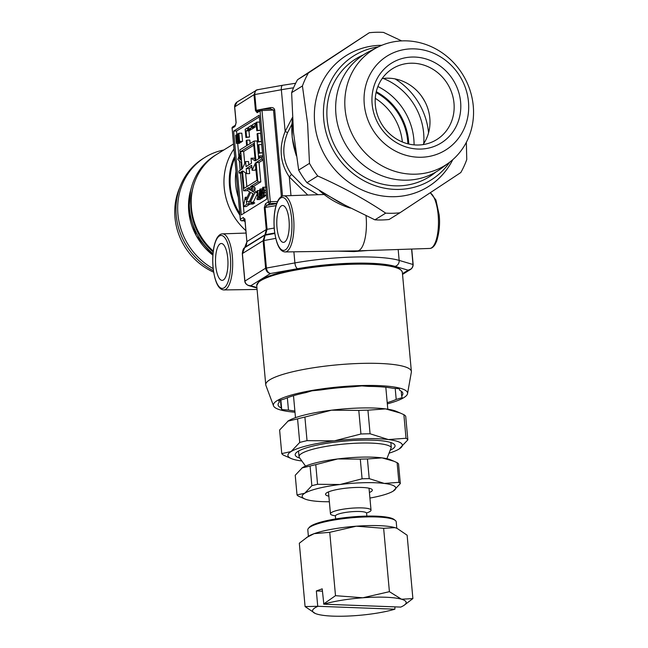 <?xml version="1.0" encoding="UTF-8"?>
<svg xmlns="http://www.w3.org/2000/svg" width="648" height="648" viewBox="0 0 648 648"><rect width="100%" height="100%" fill="white"/><g stroke="black" fill="none" stroke-linecap="round" stroke-linejoin="round"><path stroke-width="0.97" d="M381.818 45.287A77.315 71.402 58.2 0 0 314.669 122.756A77.306 71.393 58.2 0 0 373.969 194.238A77.306 71.393 58.2 0 0 452.758 159.692M401.671 40.897L383.486 32.4A92.429 85.366 58.2 0 0 369.279 32.74L308.367 72.997A92.429 85.366 58.2 0 0 302.43 85.965L307.622 123.63L309.477 163.361A92.429 85.366 58.2 0 0 317.739 175.989L306.941 182.687A92.429 85.366 -121.8 0 1 298.671 170.06L309.477 163.361M378.213 46.915A73.111 67.522 58.2 0 0 323.733 119.491A73.111 67.522 58.2 0 0 375.362 185.749A73.111 67.522 58.2 0 0 449.72 162.178M381.802 45.295A77.306 71.393 58.2 0 0 314.677 122.756A77.315 71.402 58.2 0 0 373.977 194.246A77.315 71.402 58.2 0 0 452.774 159.683M302.43 85.965L291.632 92.664A92.429 85.366 -121.8 0 1 297.57 79.696L308.367 72.997M369.279 32.74L297.57 79.696M317.739 175.989C342.533 186.972 365.18 199.349 385.698 213.135A92.429 85.366 58.2 0 0 399.905 212.795L460.817 172.538A92.429 85.366 58.2 0 0 466.754 159.57L466.349 142.309M399.905 212.795L389.1 219.494A92.429 85.366 -121.8 0 1 374.9 219.834L385.698 213.135M374.9 219.834L339.252 202.298L306.941 182.687M298.671 170.06L293.479 132.403L291.632 92.664M460.607 101.987A46.996 43.408 -121.8 0 1 420.56 149.072A46.996 43.408 -121.8 0 1 372.138 104.126A46.996 43.408 -121.8 0 1 412.185 57.04A46.996 43.408 -121.8 0 1 460.607 101.987M375.346 105.057A41.78 38.58 58.2 0 0 436.687 139.612A41.78 38.58 58.2 0 0 453.989 103.162A41.78 38.58 58.2 0 0 392.648 68.615A41.78 38.58 58.2 0 0 375.346 105.057M468.472 101.801A55.355 51.119 58.2 0 0 411.44 48.859A55.355 51.119 58.2 0 0 364.273 104.312A55.355 51.119 58.2 0 0 421.305 157.253A55.355 51.119 58.2 0 0 468.472 101.801M473.267 105.972A68.097 62.888 58.2 0 0 377.403 47.32A68.097 62.888 58.2 0 0 345.084 109.067A68.097 62.888 58.2 0 0 383.819 166.795A68.097 62.888 58.2 0 0 448.991 162.729A68.097 62.888 58.2 0 0 473.267 105.972M377.403 47.32L368.639 51.816A68.899 63.634 58.2 0 0 335.939 114.291A68.899 63.634 58.2 0 0 375.127 172.7A68.899 63.634 58.2 0 0 441.069 168.585L448.991 162.729M423.055 144.609A41.78 38.58 58.2 0 0 429.818 118.155A41.78 38.58 58.2 0 0 382.118 78.602M363.285 54.926A69.466 64.16 58.2 0 0 327.159 119.41A69.466 64.16 58.2 0 0 368.331 179.132A69.466 64.16 58.2 0 0 435.91 171.995M308.391 536.317L307.808 529.926A44.388 8.116 -5.2 0 1 308.44 528.355A44.388 8.116 -5.2 0 1 315.463 524.532A44.388 8.116 -5.2 0 1 360.669 517.153A44.388 8.116 -5.2 0 1 395.304 520.449A44.388 8.116 -5.2 0 1 396.22 521.883L396.795 528.274M308.44 528.355L309.371 527.278A43.343 7.93 -5.2 0 1 316.232 523.544A43.343 7.93 -5.2 0 1 360.369 516.335A43.343 7.93 -5.2 0 1 394.195 519.558L395.304 520.449M335.648 518.943L335.389 516.075A15.665 2.867 -5.2 0 1 338.086 514.172A15.665 2.867 -5.2 0 1 355.46 511.507A15.665 2.867 -5.2 0 1 366.59 513.24L366.849 516.108M394.891 609.185A46.996 8.594 -5.2 0 1 355.89 615.6A46.996 8.594 -5.2 0 1 317.196 614.15A46.996 8.594 -5.2 0 1 315.301 613.478A46.996 8.594 -5.2 0 1 317.982 606.293L394.891 609.185L394.916 606.868M317.982 606.293L305.087 606.585L315.301 613.478M317.723 606.123L316.346 590.944L322.412 591.179M403.923 605.418L412.889 598.582L401.525 599.23L389.408 591.673L362.831 597.78A46.996 8.594 -5.2 0 1 401.525 599.23A46.996 8.594 -5.2 0 1 403.923 605.418A46.996 8.594 -5.2 0 1 400.748 607.087L323.838 604.195L322.202 588.846L316.346 590.944M323.838 604.195A46.996 8.594 -5.2 0 1 362.831 597.78L335.502 595.674L323.579 604.025M305.087 606.585L299.319 543.218L308.286 536.382A46.996 8.594 -5.2 0 1 314.15 533.652L329.743 532.308L356.319 526.2L383.64 528.306L395.013 527.65A46.996 8.594 -5.2 0 1 396.908 528.322A46.996 8.594 -5.2 0 1 397.086 528.395M306.496 537.565L314.15 533.652A46.996 8.594 -5.2 0 1 356.319 526.2A46.996 8.594 -5.2 0 1 395.013 527.65L397.167 528.428L407.13 535.216L412.889 598.582M383.64 528.306L389.408 591.673M329.743 532.308L335.502 595.674M335.429 515.8A20.363 3.726 -5.2 0 1 330.464 513.848A20.363 3.726 -5.2 0 1 333.979 511.369A20.363 3.726 -5.2 0 1 356.554 507.911A20.363 3.726 -5.2 0 1 371.029 510.154A20.363 3.726 -5.2 0 1 367.513 512.633A20.363 3.726 -5.2 0 1 366.493 512.973M328.852 496.182A23.498 4.301 -5.2 0 1 325.879 493.493A23.498 4.301 -5.2 0 1 356.603 487.45A23.498 4.301 -5.2 0 1 371.863 489.313A23.498 4.301 -5.2 0 1 369.417 492.488M329.362 501.755A46.996 8.594 -5.2 0 1 313.559 500.961A46.996 8.594 -5.2 0 1 304.884 498.984A46.996 8.594 -5.2 0 1 304.706 493.266A46.996 8.594 -5.2 0 1 340.087 484.502A46.996 8.594 -5.2 0 1 384.329 483.44A46.996 8.594 -5.2 0 1 393.506 490.925A46.996 8.594 -5.2 0 1 393.174 491.135A46.996 8.594 -5.2 0 1 369.927 498.069M398.536 463.919L400.326 483.578A52.221 9.55 174.8 0 0 398.901 482.339L397.111 462.68A52.221 9.55 -5.2 0 1 398.536 463.919M315.77 464.64L317.561 484.299A52.221 9.55 174.8 0 0 311.858 485.708L310.068 466.05A52.221 9.55 -5.2 0 1 315.77 464.64L337.762 458.938A46.996 8.594 -5.2 0 1 381.996 457.869L394.033 461.271L397.111 462.68M311.858 485.708L304.706 493.266L297.019 494.918L295.229 475.251L302.381 467.702A46.996 8.594 -5.2 0 1 337.762 458.938L360.296 459.14A52.221 9.55 -5.2 0 1 367.424 458.97L381.996 457.869A46.996 8.594 -5.2 0 1 390.679 459.845L394.033 461.271M301.919 468.002A46.996 8.594 -5.2 0 1 302.057 467.913L310.068 466.05M297.019 494.918A52.221 9.55 174.8 0 0 298.445 496.157L304.884 498.984M367.424 458.97L369.214 478.629A52.221 9.55 174.8 0 0 362.086 478.807L360.296 459.14M362.086 478.807L340.087 484.502L317.561 484.299M393.174 491.135L400.326 483.578M398.901 482.339L384.329 483.44L369.214 478.629M299.789 458.12A50.131 9.169 -5.2 0 1 295.917 453.041A50.131 9.169 -5.2 0 1 361.463 440.138A50.131 9.169 -5.2 0 1 394.024 444.107A50.131 9.169 -5.2 0 1 390.485 450.133M301.855 460.979A57.445 10.506 -5.2 0 1 291.276 458.573A57.445 10.506 -5.2 0 1 291.065 451.575A57.445 10.506 -5.2 0 1 334.311 440.867A57.445 10.506 -5.2 0 1 388.371 439.563A57.445 10.506 -5.2 0 1 399.589 448.716A57.445 10.506 -5.2 0 1 399.192 448.967A57.445 10.506 -5.2 0 1 389.489 453.033M405.705 416.267L407.851 439.854A63.707 11.648 174.8 0 0 406.021 438.267L403.874 414.671A63.707 11.648 -5.2 0 1 405.705 416.267M367.934 410.184L370.081 433.779A63.707 11.648 174.8 0 0 360.936 433.998L358.79 410.403A63.707 11.648 -5.2 0 1 367.934 410.184L385.584 408.888L400.286 413.043L403.874 414.671M287.704 421.265A57.445 10.506 -5.2 0 1 287.874 421.151L297.57 418.867A63.707 11.648 -5.2 0 1 304.892 417.061L307.039 440.656A63.707 11.648 174.8 0 0 299.716 442.463L291.065 451.575L281.759 453.6L279.612 430.013L288.271 420.9A57.445 10.506 -5.2 0 1 331.517 410.192A57.445 10.506 -5.2 0 1 385.584 408.888A57.445 10.506 -5.2 0 1 396.187 411.294L400.286 413.043M304.892 417.061L331.517 410.192L358.79 410.403M281.759 453.6A63.707 11.648 174.8 0 0 283.589 455.196L291.276 458.573M287.874 421.151L287.858 421.16A57.445 10.506 -5.2 0 1 288.271 420.9M299.716 442.463L297.57 418.867M360.936 433.998L334.311 440.867L307.039 440.656M399.192 448.967L407.851 439.854M406.021 438.267L388.371 439.563L370.081 433.779M294.889 411.01A62.662 11.462 -5.2 0 1 288.465 410.079L287.348 397.775M279.142 400.521L279.296 402.246A62.662 11.462 -5.2 0 0 278.065 404.822A62.662 11.462 -5.2 0 0 281.192 407.957L280.479 400.124M279.296 402.246L278.762 400.634L284.747 398.86A62.662 11.462 -5.2 0 1 305.961 392.591L311.947 390.825L320.946 389.934A62.662 11.462 -5.2 0 1 352.844 386.775L361.843 385.892L368.582 386.402A62.662 11.462 -5.2 0 1 392.486 388.209L399.217 388.719L399.751 390.331A62.662 11.462 -5.2 0 1 402.878 393.466A62.662 11.462 -5.2 0 1 401.655 396.041L401.209 391.149M294.994 412.233A67.368 12.32 -5.2 0 1 273.529 405.851A67.368 12.32 -5.2 0 1 362.426 385.528A67.368 12.32 -5.2 0 1 407.535 393.66A67.368 12.32 -5.2 0 1 387.326 403.874M273.529 405.851L265.907 385.439A73.111 13.373 -5.2 0 1 265.753 384.782A73.111 13.373 -5.2 0 1 362.394 363.374A73.111 13.373 -5.2 0 1 411.375 371.531A73.111 13.373 -5.2 0 1 411.342 372.203L407.535 393.66M258.293 282.479A72.066 13.179 -5.2 0 1 352.933 263.404M281.192 407.957L281.726 409.568L288.465 410.079M280.859 400.01L281.726 409.568M387.212 402.659A62.662 11.462 -5.2 0 0 396.203 399.427L395.199 388.411M396.203 399.427L402.189 397.653L401.655 396.041M305.548 466.106L299.392 457.561A46.478 8.497 -5.2 0 1 299.044 456.678A46.478 8.497 -5.2 0 1 360.474 443.07A46.478 8.497 -5.2 0 1 391.287 447.395L386.913 458.703M385.811 387.253L387.804 409.196M390.841 442.552L391.287 447.395M227.748 258.204A18.436 6.213 -91.4 0 0 221.316 243.502A18.436 6.213 -91.4 0 0 215.727 265.664A18.436 6.213 -91.4 0 0 222.199 280.365A18.436 6.213 -91.4 0 0 227.748 258.204M244.887 218.87L244.993 219.85M257.961 89.764C255.806 89.829 254.753 91.392 254.802 94.454L256.244 110.33L255.45 110.549L254.008 94.689L255.911 90.291L256.892 89.87M366.039 215.792A28.723 9.68 88.6 0 1 366.088 216.351A28.723 9.68 88.6 0 1 357.453 250.865A28.723 9.68 88.6 0 1 357.388 250.865L285.112 251.942A28.05 9.453 88.6 0 0 293.609 218.222A28.05 9.453 88.6 0 0 283.759 195.858C281.759 195.858 279.912 197.276 278.219 200.094C274.679 207.052 273.375 216.821 274.29 229.392C276.089 244.085 279.701 251.602 285.112 251.942M289.016 220.207A18.436 6.213 -91.4 0 0 282.577 205.497A18.436 6.213 -91.4 0 0 276.996 227.659A18.436 6.213 -91.4 0 0 283.468 242.368A18.436 6.213 -91.4 0 0 289.016 220.207M423.727 143.621A61.617 56.911 58.2 0 0 383.292 78.448M428.555 132.848A66.841 61.73 58.2 0 0 395.094 78.91M425.436 102.635A66.841 61.73 58.2 0 0 420.771 95.118M367.821 250.517L354.011 251.57L338.151 251.157M354.011 251.57L354.002 250.922M241.728 220.774A1.563 0.551 -90.1 0 0 241.874 220.822L241.874 220.822A1.563 0.551 -90.1 0 0 241.979 220.79L244.984 220.782M245.584 161.603L246.038 166.609L251.481 163.231L251.027 158.225L255.223 160.907L253.643 143.524L240.708 151.551L242.295 168.934L245.584 161.603L248.532 161.53L248.832 164.876M251.027 158.225L253.976 158.153L255.045 158.89M240.708 151.551L243.656 151.478L253.797 145.192M243.656 151.478L244.758 163.515M242.789 170.967L246.677 173.664L249.626 173.591L249.172 168.585L251.821 166.941M246.677 173.664L246.224 168.658L249.172 168.585M246.224 168.658L251.667 165.281L252.121 170.286L255.069 170.213L255.895 168.302M252.121 170.286L255.425 163.053M242.482 170.975L244.061 188.357L256.997 180.338L255.239 163.061M245.608 172.919L246.856 186.624M239.193 158.558L240.764 160.08L240.335 155.358L239.193 158.558L240.627 158.525M247.01 204.161L243.356 206.623L245.268 197.276L245.916 199.859L249.691 191.84L247.496 190.577L248.954 187.483L243.567 190.828L241.801 171.396L239.071 173.089L238.885 171.04L241.615 169.355L240.983 162.437L237.832 159.408L240.125 152.993L239.841 149.923L246.653 145.703L246.183 140.592L246.864 140.171L247.334 145.282L254.138 141.062L255.903 160.485L259.313 158.379L259.127 156.33L259.808 155.909L259.994 157.95L261.355 157.108L261.541 159.157L256.09 162.535L257.864 181.958L250.711 186.397L249.261 189.491L250.468 190.188L251.813 187.329L252.25 189.054L251.456 190.747L254.883 192.723L250.42 202.217L251.797 203.01L250.039 204.096L248.654 203.302L253.125 193.809L250.671 192.399L246.353 201.577L247.01 204.161L249.942 204.047M252.971 193.72L249.375 201.779M246.353 201.577L249.302 201.512M243.356 206.623L246.305 206.55L249.958 204.088M245.268 197.276L247.155 197.227M247.787 189.969L246.515 190.755L243.567 190.828M239.071 173.089L241.947 173.016M246.864 140.171L249.812 140.098L250.128 143.548M254.138 141.062L257.086 140.989L258.706 158.752M259.808 155.909L262.756 155.836L262.869 157.075M261.355 157.108L262.966 157.067M261.541 159.157L263.153 159.116M256.09 162.535L259.038 162.462L263.226 159.87M257.864 181.958L260.812 181.894L259.038 162.462M260.812 181.894L253.66 186.324L253.206 187.296M250.711 186.397L253.66 186.324M249.261 189.491L250.816 189.451M251.813 187.329L254.761 187.264L255.199 188.981L254.405 190.674L251.456 190.747M252.25 189.054L255.199 188.981M257.256 192.318L254.405 190.674M254.883 192.723L257.288 192.659M250.42 202.217L253.368 202.144L257.377 193.622M251.797 203.01L254.745 202.937L253.368 202.144M254.745 202.937L252.987 204.031L250.039 204.096M259.524 152.839L258.844 153.26L258.098 145.079L258.779 144.658L259.524 152.839L262.472 152.766L261.727 144.585L258.779 144.658M258.844 153.26L262.472 152.766M258.503 141.596L257.823 142.017L257.078 133.836L257.758 133.415L258.503 141.596L261.452 141.523L260.707 133.342L257.758 133.415M257.823 142.017L261.452 141.523M257.475 130.345L256.794 130.766L256.057 122.585L256.738 122.164L257.475 130.345L260.431 130.272L259.686 122.091L256.738 122.164M256.794 130.766L260.431 130.272M255.029 123.217L255.215 125.267L252.493 126.951L252.307 124.91L255.029 123.217L256.106 123.193M252.493 126.951L255.442 126.878L256.389 126.295M255.215 125.267L256.292 125.234M251.286 125.542L251.473 127.583L248.751 129.276L248.565 127.227L251.286 125.542L252.364 125.518M248.751 129.276L251.699 129.203L254.421 127.518L254.364 126.911M251.473 127.583L254.421 127.518M247.73 129.908L246.029 130.961L246.588 137.101L245.908 137.522L245.163 129.341L247.544 127.867L247.73 129.908L250.679 129.835L250.622 129.227M245.908 137.522L249.537 137.028L248.978 130.896L250.679 129.835M247.544 127.867L248.621 127.834M246.029 130.961L248.978 130.896M246.588 137.101L249.537 137.028M238.351 133.561L238.877 133.237L239.622 141.418L239.096 141.742L238.351 133.561M238.877 133.237L241.826 133.172L242.571 141.345L239.096 141.742M239.622 141.418L242.571 141.345M241.461 141.685L240.829 142.034M237.792 133.909L238.537 142.09L237.994 142.43L236.407 137.732L236.901 143.111L236.374 143.435L235.629 135.254L236.196 134.906L237.751 139.531L237.273 134.233L238.383 133.893M238.537 142.09L241.485 142.017M237.994 142.43L240.943 142.358M239.792 142.39L239.323 143.362L236.374 143.435M236.901 143.111L239.849 143.038M236.196 134.906L237.33 134.873M263.023 188.625L262.351 192.019L263.372 194.343L263.89 191.038L263.185 188.673M262.732 187.321C263.59 186.989 264.149 188.106 264.408 190.666L264.473 192.821L263.501 195.704C262.643 196.02 262.076 194.886 261.824 192.302L262.732 187.321L266.004 187.142M266.458 195.631L263.185 195.809L266.474 195.623M264.408 190.666L266.02 190.625M264.473 192.821L266.215 192.78M264.052 195.032L266.417 194.975M259.88 189.095L261.112 190.31L261.743 196.684L261.225 197.008L260.674 191.217L260.018 190.447L260.107 197.705L259.581 198.029L259.192 193.752L259.88 189.095L261.922 188.9M261.355 192.343L261.833 192.326M264.619 195.777L264.173 196.943L261.225 197.008M261.743 196.684L264.692 196.619M262.991 196.968L262.529 197.956L259.581 198.029M260.107 197.705L263.056 197.632M257.126 190.909L257.653 190.585L258.269 197.405L259.07 196.903L259.2 198.264L257.07 199.592L256.94 198.223L257.75 197.729L257.126 190.909M257.653 190.585L259.119 190.553M259.07 196.903L259.475 196.895M262.124 197.964L260.018 199.519L257.07 199.592M259.2 198.264L262.148 198.199M236.933 134.889L236.585 131.018L259.313 116.924M244.061 213.208L243.462 206.615M243.429 206.267L240.408 173.057M240.157 170.262L239.298 160.817M238.893 156.427L237.711 143.402M259.159 115.255L266.79 199.106L241.267 214.942L233.636 131.09L259.159 115.255M236.585 131.018L233.636 131.09M293.544 87.812A73.111 13.373 174.8 0 0 281.354 89.74A5.225 2.163 -100.1 0 1 282.714 85.261L257.248 89.78L237.071 101.979L234.689 106.669L236.147 122.723M291.859 124.327L287.591 132.646L285.144 131.439L281.354 89.74L254.008 94.689L234.714 106.863M275.983 205.651L265.081 207.433L267.033 205.254A1.563 1.45 -121.8 0 1 265.445 203.756L268.321 201.965L260.034 110.905L257.151 112.695A1.563 1.45 58.2 0 1 257.799 111.326L260.682 109.536A1.563 1.45 58.2 0 0 260.034 110.905L261.995 110.557A1.563 0.51 -92.6 0 0 261.436 109.301L261.436 109.301A1.563 0.51 -92.6 0 0 261.346 109.334A1.563 1.45 58.2 0 0 260.682 109.536A1.563 1.563 0 0 1 261.436 109.309L270.516 108.888L273.513 110.03L261.995 110.557L270.281 201.617L268.321 201.965A1.563 1.45 -121.8 0 0 269.908 203.464A1.563 0.494 -90.6 0 0 270.281 201.617L277.474 201.544M255.45 110.549L258.463 111.124M261.533 109.301L270.362 107.617A1.563 0.648 -100.8 0 1 270.078 108.913M270.362 107.617C272.816 107.341 274.25 108.111 274.679 109.909L273.513 110.03L281.386 196.579M274.177 228.064L267.073 229.319L265.081 207.433L264.287 207.668L266.279 229.554L267.073 229.319L265.55 234.633A1.563 0.956 -142 0 0 264.991 234.803L266.279 229.554L246.969 241.542L242.409 253.757M274.703 233.013L265.55 234.633L265.097 235.216L263.906 240.473L266.409 267.972C266.919 271.083 268.288 272.93 270.508 273.505C267.81 273.067 266.182 271.301 265.615 268.207L263.112 240.708L264.991 234.803L244.912 247.269C245.965 246.596 246.621 244.733 246.88 241.647L246.985 241.736M275.7 238.375L263.112 240.708L242.393 253.562L244.895 281.062C245.519 284.116 247.479 285.679 250.768 285.752L247.868 285.306M274.776 233.499L265.097 235.216A1.563 0.956 -142 0 0 264.538 235.386L244.304 247.933C243.34 248.427 242.684 250.339 242.303 253.668L244.806 281.167C244.944 283.022 246.183 284.488 248.524 285.549M411.213 268.961L408.127 270.184C411.318 269.479 412.938 267.559 412.995 264.433L411.601 249.059M236.139 122.529L234.989 126.441A1.563 1.45 -121.8 0 1 235.589 125.105L235.637 125.072M234.989 126.441L232.106 128.231L240.392 219.291L243.275 217.501A1.563 1.45 58.2 0 0 244.742 219M213.151 251.918A60.053 55.461 -121.8 0 1 192.95 187.653L193.428 185.944A61.617 56.911 -121.8 0 1 216.967 154.232L233.45 144.01M213.249 251.092A61.617 56.911 -121.8 0 1 193.428 185.944M287.591 132.646C281.516 147.857 282.771 161.684 291.365 174.134A5.225 1.928 -35 0 1 289.283 176.888C280.066 163.126 278.689 147.979 285.144 131.439L292.394 117.547M307.776 195.056L289.283 176.888L290.984 195.615M291.365 174.134L303.126 185.96L318.103 194.708M213.613 272.184A62.621 57.834 -121.8 0 1 179.172 188.941L180.59 185.458A65.278 60.288 -121.8 0 1 203.269 158.428L204.971 157.375A65.278 60.288 -121.8 0 1 223.795 149.996M213.403 270.734A65.278 60.288 -121.8 0 1 180.59 185.458M213.143 268.628A65.278 60.288 -121.8 0 1 177.844 213.16A65.278 60.288 -121.8 0 1 204.971 157.375M216.027 154.832A61.617 56.911 58.2 0 0 191.525 187.126A61.617 56.911 58.2 0 0 189.548 209.174A61.617 56.911 58.2 0 0 212.973 253.676M292.467 118.73A78.432 72.438 58.2 0 0 296.209 155.196M320.08 191.136A78.432 72.438 58.2 0 0 350.001 207.976M353.363 264.214A73.111 13.373 -5.2 0 1 402.351 272.363C400.513 265.85 384.062 262.853 352.998 263.38C323.085 264.376 297.246 267.899 275.489 273.95C262.262 278.057 259.646 280.722 259.103 281.216L256.73 285.614A73.111 13.373 -5.2 0 1 353.363 264.214M230.372 256.584A26.487 8.926 -91.4 0 0 219.38 236.002A26.487 8.926 -91.4 0 0 213.103 267.292A26.487 8.926 -91.4 0 0 224.095 287.866A26.487 8.926 -91.4 0 0 230.372 256.584M223.844 289.94C218.433 289.599 214.82 282.083 213.022 267.397C212.107 254.818 213.419 245.057 216.95 238.1C218.643 235.281 220.498 233.863 222.491 233.855A28.05 9.453 88.6 0 1 232.34 256.227A28.05 9.453 88.6 0 1 223.844 289.94L257.078 289.454M238.278 197.122A54.829 50.641 -121.8 0 1 235.961 171.599M239.76 213.386A57.891 53.468 -121.8 0 1 234.738 158.193M245.09 221.908A58.563 54.084 -121.8 0 1 244.142 220.814M239.93 215.249A58.563 54.084 -121.8 0 1 234.592 156.589M245.884 230.648A61.617 56.911 -121.8 0 1 233.904 149.064M430.312 192.764L435.926 199.981L439.174 214.917C440.138 223.884 439.271 232.689 436.582 241.348L435.173 244.337C433.488 247.074 431.665 248.443 429.697 248.451A28.05 9.453 -91.4 0 0 438.137 214.739A28.05 9.453 -91.4 0 0 430.167 192.861M291.632 218.579A26.487 8.926 -91.4 0 0 280.649 198.005A26.487 8.926 -91.4 0 0 274.371 229.287A26.487 8.926 -91.4 0 0 285.363 249.861A26.487 8.926 -91.4 0 0 291.632 218.579M414.088 144.877A61.617 56.911 58.2 0 0 377.889 86.524M244.766 219.065L241.979 220.79A1.563 1.45 58.2 0 1 240.392 219.291L240.424 219.494M262.351 192.019L263.947 191.978M261.112 190.31L261.76 190.293M259.694 193.169L260.869 193.144M276.712 203.399L269.908 203.464L267.033 205.254L276.607 203.683M255.458 110.581L257.151 112.695M256.244 110.314L260.917 109.415M274.679 109.909L282.52 196.069M265.445 203.756L264.287 207.668M293.892 251.813L294.897 262.918L265.615 268.207L244.806 281.167M398.172 249.504L399.16 260.399A78.335 14.321 -5.2 0 0 294.897 262.918A5.225 2.163 79.9 0 0 297.635 268.693L270.508 273.505L250.768 285.752L256.908 287.542M410.694 269.333C412.322 268.126 413.141 266.531 413.157 264.546L399.16 260.399A5.225 4.658 106.3 0 1 394.948 266.344A73.111 13.373 174.8 0 0 297.635 268.693M402.473 273.699L408.127 270.184L394.948 266.344M255.822 105.648A67.886 12.417 -5.2 0 1 254.988 105.478M244.887 219.761L246.88 241.647L244.976 219.648L243.275 217.501M232.754 126.862A1.563 1.563 0 0 0 232.016 128.336L232.106 128.231A1.563 1.45 -121.8 0 1 232.754 126.862L235.589 125.105L236.05 122.634L234.608 106.774C234.625 104.79 235.443 103.194 237.071 101.979M244.984 220.814L241.874 220.822A1.563 1.563 0 0 1 240.311 219.397L232.122 128.426M402.359 141.985A54.829 50.641 58.2 0 0 375.273 98.31M407.884 143.816A57.891 53.468 58.2 0 0 376.083 92.551M408.75 144.026A58.563 54.084 58.2 0 0 376.277 91.684M212.86 255.174L196.247 235.734L188.746 211.37L190.642 190.269A58.741 54.246 58.2 0 0 188.754 211.28A58.741 54.246 58.2 0 0 212.86 255.134M350.293 208.121L319.545 190.812M296.298 155.812L292.151 137.19L292.442 118.398M330.464 513.848L328.463 491.905M371.029 510.154L369.028 488.219M411.375 371.531L402.351 272.363M265.753 384.782L256.73 285.614M299.044 456.678L298.534 451.065M295.488 417.66L293.495 395.701M222.491 233.855L246.102 233.069M429.697 248.451L357.453 250.865M283.759 195.858L323.968 194.513M411.747 249.051L413.157 264.546M295.674 83.244L282.714 85.261M410.646 269.366L402.53 274.404M256.948 288.012L248.573 285.574M264.991 215.371L265.915 216.61M190.642 190.269L191.525 187.126"/></g></svg>
